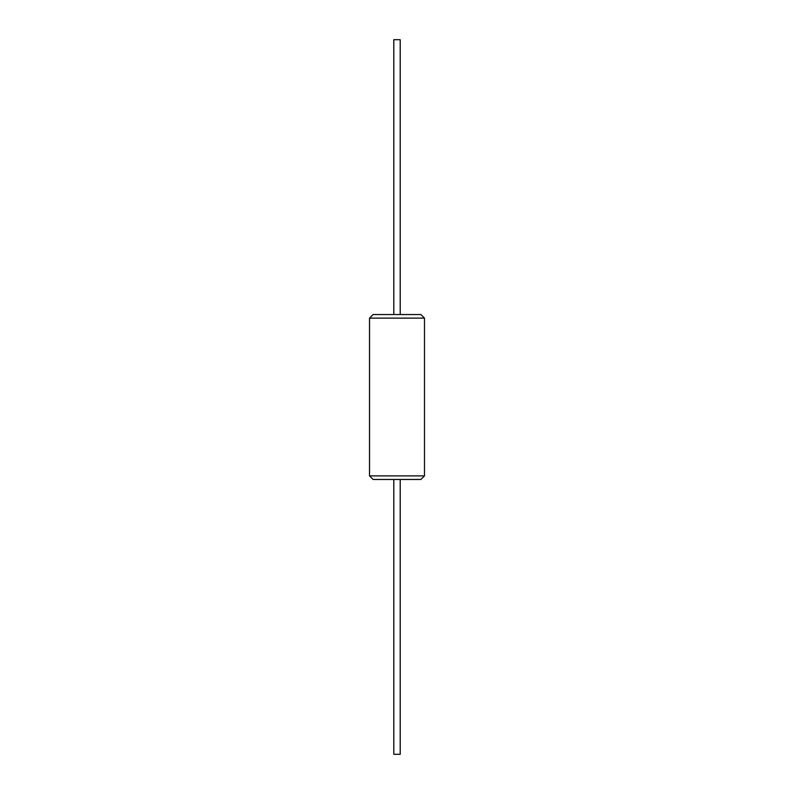 <?xml version="1.0" encoding="UTF-8"?>
<svg xmlns="http://www.w3.org/2000/svg" width="794" height="794" viewBox="0 0 794 794"><rect width="100%" height="100%" fill="white"/><g stroke="black" fill="none" stroke-linecap="round" stroke-linejoin="round"><path stroke-width="0.6" stroke-dasharray="3.97 2.98" d="M420.909 314.543L373.091 314.543M397 314.543L393.794 314.543L397 314.543M393.794 39.7L400.206 39.7M393.794 754.3L400.206 754.3M373.091 479.457L420.909 479.457M369.518 475.884L424.482 475.884M424.482 318.116L369.518 318.116"/><path stroke-width="1.19" d="M424.482 318.116L369.518 318.116L373.091 314.543L420.909 314.543L424.482 318.116L424.482 475.884L369.518 475.884L373.091 479.457L420.909 479.457L424.482 475.884M400.206 314.543L400.206 39.7L393.794 39.7L393.794 314.543M400.206 479.457L400.206 754.3L393.794 754.3L393.794 479.457M369.518 318.116L369.518 475.884"/></g></svg>
